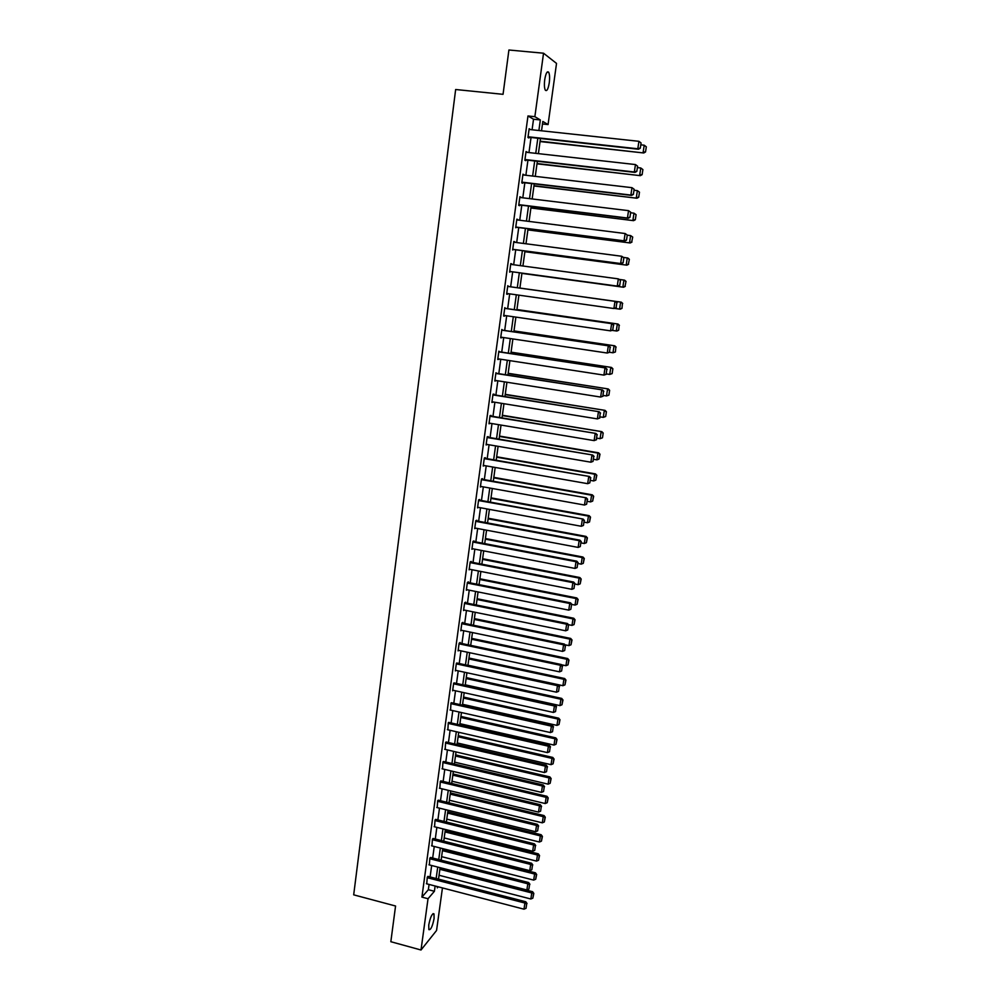 <?xml version="1.0" encoding="UTF-8"?>
<svg xmlns="http://www.w3.org/2000/svg" width="1000" height="1000" viewBox="0 0 1000 1000"><rect width="100%" height="100%" fill="white"/><g stroke="black" fill="none" stroke-linecap="round" stroke-linejoin="round"><path stroke-width="1.5" d="M428.738 925.037C430.363 917.062 432.113 913.337 433.975 913.863L434.1 918.475C432.5 926.413 430.75 930.138 428.875 929.638L428.738 925.037M544.738 79.612C545.862 73.175 547.188 70.738 548.713 72.312C549.663 74.425 549.837 77.938 549.263 82.837C548.15 89.25 546.825 91.675 545.288 90.113C544.338 88.025 544.15 84.525 544.738 79.612M442.45 887.913L436.562 930.475L421.012 950L390.838 941.712L395.562 906.012L353.688 894.837L455.65 89.513L503.05 94.325L508.913 50L543.538 53.212L556.525 63.412L548.062 124.575L542.825 121.45L541.538 130.787M542.475 123.975L548.062 124.575M532.087 129.775L533.525 119.237L527.975 115.962L421.912 897.113L428.35 889.7L429.075 884.425M430.1 876.95L431.662 865.5M432.675 858.037L434.25 846.488M435.275 839.025L436.863 827.375M437.887 819.925L439.487 808.15M440.5 800.725L442.125 788.85M443.137 781.425L444.775 769.438M445.788 762.025L447.438 749.925M448.45 742.525L450.112 730.312M451.125 722.925L452.8 710.6M453.812 703.238L455.513 690.788M456.512 683.438L458.225 670.875M459.225 663.525L460.962 650.85M461.962 643.525L463.713 630.737M464.7 623.413L466.463 610.5M467.463 603.2L469.237 590.163M470.238 582.875L472.038 569.725M473.025 562.45L474.837 549.175M475.825 541.925L477.663 528.525M478.65 521.275L480.5 507.75M481.475 500.525L483.338 486.875M484.325 479.663L486.213 465.887M487.188 458.688L489.087 444.787M490.075 437.612L491.987 423.575M492.962 416.413L494.9 402.25M495.875 395.1L497.825 380.8M498.8 373.675L500.763 359.25M501.737 352.137L503.725 337.575M504.688 330.475L506.7 315.775M507.663 308.7L509.688 293.863M510.65 286.812L512.688 271.875M513.663 264.75L515.712 249.775M516.688 242.562L518.737 227.562M519.738 220.25L521.788 205.225M522.8 197.825L524.85 182.775M525.875 175.263L527.938 160.188M528.975 152.575L531.038 137.487M530.037 129.55L529.163 128.713L527.962 137.5L528.888 137.988L528.987 137.262M526.938 152.35L526.05 151.512L524.862 160.25L525.8 160.688L525.9 159.963M523.85 175.025L522.962 174.188L521.788 182.875L522.725 183.25L522.825 182.537M520.775 197.575L519.9 196.737L518.725 205.375L519.663 205.7L519.763 204.975M517.712 220L516.85 219.163L515.675 227.75L516.725 227.312M514.675 242.3L513.812 241.462L512.65 250.012L513.7 249.513M511.662 264.488L510.788 263.637L509.637 272.137L510.688 271.6M508.65 286.537L507.788 285.7L506.637 294.15L507.688 293.587M505.675 308.425L504.8 307.65L503.65 316.05L504.712 315.487M502.7 330.188L501.825 329.462L500.688 337.825L501.737 337.275M499.75 351.838L498.875 351.175L497.738 359.487L498.787 358.938M496.825 373.363L495.938 372.762L494.812 381.025L495.85 380.487M493.9 394.787L494 394.1L493.013 394.225L491.887 402.463L492.925 401.925M491 416.087L491.087 415.4L490.1 415.588L488.988 423.775L490.025 423.25M488.113 437.275L488.2 436.6L487.212 436.825L486.1 444.963L487.137 444.45M485.238 458.35L485.337 457.675L484.338 457.962L483.237 466.05L484.263 465.55M482.388 479.312L482.475 478.65L481.475 478.975L480.375 487.025L481.4 486.525M479.538 500.175L479.637 499.5L478.625 499.875L477.537 507.887L478.562 507.4M476.712 520.913L476.812 520.25L475.8 520.675L474.712 528.65L475.725 528.162L578.138 547.413L579.15 540.65L579.938 540.175L475.788 520.737M472.887 542.025L576 561.7L576.788 561.175L472.987 541.375L471.9 549.288L472.912 548.8M472.987 541.362L474 540.887L473.9 541.55M471.112 562.075L471.2 561.425L470.188 561.938L469.113 569.825L470.037 569.338M468.325 582.5L468.413 581.85L467.4 582.413L466.325 590.25L467.2 589.763M465.562 602.812L465.65 602.163L464.625 602.775L463.562 610.575L464.375 610.075M462.8 623.025L462.887 622.375L461.863 623.025L460.812 630.788L461.575 630.288M460.062 643.125L460.15 642.475L459.125 643.175L458.075 650.9L458.8 650.4M457.337 663.125L456.4 663.225L455.35 670.913L456.037 670.4M454.625 683.012L453.675 683.162L452.638 690.812L453.3 690.3M451.938 702.812L450.975 703.012L450.575 710.1M449.25 722.5L448.288 722.75L447.863 729.8M446.575 742.1L445.613 742.387L445.175 749.4M443.925 761.587L442.962 761.912L442.488 768.888M441.287 780.975L440.312 781.35L439.837 788.288M438.65 800.275L437.675 800.688L437.188 807.588M436.037 819.463L435.062 819.925L434.55 826.787M433.438 838.562L432.45 839.075L431.938 845.9M430.85 857.562L429.862 858.112L429.338 864.912M428.275 876.475L427.287 877.062L426.75 883.825M421.012 950L428.025 898.725L434.4 891.287L435.125 886M421.912 897.113L428.025 898.725M527.975 115.962L534.862 116.688L543.538 53.212M538.888 130.5L540.337 119.95L534.862 116.688M436.15 878.512L437.725 867.062M438.75 859.587L440.337 848.025M441.362 840.562L442.962 828.888M443.988 821.438L445.613 809.663M446.625 802.212L448.263 790.325M449.288 782.9L450.938 770.9M451.95 763.475L453.612 751.363M454.637 743.962L456.312 731.737M457.325 724.338L459.025 712M460.037 704.625L461.75 692.175M462.75 684.8L464.487 672.237M465.487 664.875L467.238 652.188M468.237 644.85L470 632.05M471.012 624.725L472.788 611.8M473.787 604.487L475.575 591.438M476.575 584.138L478.387 570.975M479.387 563.688L481.213 550.4M482.212 543.138L484.05 529.725M485.05 522.475L486.912 508.925M487.9 501.7L489.775 488.025M490.775 480.812L492.663 467.013M493.65 459.812L495.562 445.887M496.55 438.713L498.488 424.65M499.475 417.488L501.413 403.3M502.4 396.15L504.363 381.838M505.35 374.7L507.325 360.25M508.312 353.137L510.312 338.55M511.287 331.45L513.3 316.737M514.275 309.65L516.325 294.8M517.288 287.738L519.338 272.775M520.325 265.65L522.388 250.662M523.375 243.438L525.438 228.412M526.438 221.1L528.513 206.062M529.525 198.637L531.6 183.575M532.625 176.05L534.7 160.963M535.75 153.338L537.825 138.225M437.488 886.625L437.312 887.875L438.225 886.812M540.475 138.512L538.4 153.637M537.35 161.262L535.262 176.363M534.237 183.888L532.163 198.95M531.138 206.375L529.062 221.425M528.05 228.75L525.988 243.775M524.987 251L522.925 266M521.95 273.137L519.888 288.1M518.913 295.163L516.862 310.025M515.887 317.113L513.862 331.838M512.888 338.938L510.875 353.525M509.9 360.65L507.912 375.1M506.925 382.238L504.95 396.562M503.963 403.713L502.013 417.912M501.025 425.075L499.087 439.137M498.1 446.325L496.188 460.25M495.188 467.463L493.288 481.262M492.3 488.488L490.412 502.15M489.425 509.387L487.55 522.938M486.562 530.188L484.712 543.612M483.713 550.887L481.875 564.175M480.875 571.462L479.062 584.637M478.062 591.938L476.262 604.987M475.25 612.3L473.475 625.237M472.463 632.562L470.7 645.375M469.688 652.712L467.938 665.413M466.925 672.763L465.2 685.337M464.188 692.712L462.463 705.163M461.45 712.55L459.75 724.9M458.738 732.288L457.05 744.525M456.025 751.925L454.363 764.05M453.338 771.462L451.688 783.475M450.662 790.9L449.025 802.8M448 810.238L446.375 822.025M445.35 829.488L443.75 841.162M442.725 848.625L441.125 860.188M440.1 867.675L438.525 879.125M533.525 119.237L540.337 119.95M428.35 889.7L434.4 891.287M529.1 129.125L530.087 129.225M526.013 151.862L526.987 151.975M522.925 174.475L523.9 174.587M519.862 196.962L520.837 197.075M516.825 219.325L517.788 219.45M513.8 241.575L514.763 241.7M510.788 263.7L511.75 263.825M506.637 294.125L507.6 294.262M503.663 315.963L504.625 316.112M500.712 337.688L501.662 337.825M497.775 359.288L498.713 359.438M494.837 380.775L495.788 380.925M491.938 402.15L492.875 402.312M489.038 423.413L489.975 423.575M486.163 444.562L487.1 444.725M483.3 465.588L484.237 465.763M480.45 486.512L481.375 486.688M477.612 507.325L478.55 507.5M529.062 129.45L638.925 141.312L641.075 142.975L640.3 148.188L641.075 142.975M528.013 137.15L638.475 149.25L637.812 148.775L638.925 141.312L640.812 142.775M528.062 136.762L637.812 148.775L640.025 148M638.475 149.25L640.3 148.188M540.062 141.562L643.763 152.975L540.112 141.188M640.8 144.825L644.212 145.2L646.312 146.825L645.537 151.938L646.312 146.825M645.288 151.762L643.112 152.513L644.212 145.2L646.05 146.637M645.537 151.938L643.763 152.975M525.95 152.238L635.45 164.562L637.6 166.188L636.825 171.375L637.6 166.188M524.925 159.85L635.013 172.4L634.338 171.988L635.45 164.562L637.325 166.012M524.963 159.525L634.338 171.988L636.55 171.2M635.013 172.4L636.825 171.375M522.875 174.913L631.987 187.675L634.138 189.262L633.362 194.425L634.138 189.262M521.85 182.413L631.562 195.413L630.875 195.062L631.987 187.675L633.862 189.112M521.888 182.15L630.875 195.062L633.088 194.275M631.562 195.413L633.362 194.425M537 163.825L640.337 175.662L537.038 163.512M637.388 167.6L640.788 167.987L642.887 169.575L642.125 174.662L642.887 169.575M641.862 174.5L639.688 175.263L640.788 167.987L642.625 169.412M642.125 174.662L640.337 175.662M533.95 185.975L636.95 198.225L533.975 185.712M633.987 190.25L637.375 190.637L639.475 192.188L638.713 197.25L639.475 192.188M638.45 197.113L636.287 197.875L637.375 190.637L639.212 192.05M638.713 197.25L636.95 198.225M519.8 197.45L628.538 210.662L630.7 212.213L629.925 217.35L630.7 212.213M518.787 204.862L628.138 218.312L627.45 218.012L628.538 210.662L630.425 212.087M518.825 204.65L627.45 218.012L629.65 217.225M628.138 218.312L629.925 217.35M516.75 219.875L625.125 233.525L627.275 235.037L626.512 240.138L627.275 235.037M515.75 227.188L624.725 241.075L624.025 240.825L625.125 233.525L627 234.938M515.775 227.037L624.025 240.825L626.225 240.037M624.725 241.075L626.512 240.138M513.713 242.175L621.712 256.262L623.862 257.738L623.112 262.8L623.862 257.738M512.725 249.387L621.337 263.712L620.638 263.525L621.712 256.262L623.587 257.65M512.737 249.3L620.638 263.525L622.825 262.725M621.337 263.712L623.112 262.8M530.913 208L633.575 220.662L530.938 207.8M630.612 212.763L633.987 213.175L636.087 214.688L635.325 219.725L636.087 214.688M635.062 219.6L632.9 220.375L633.987 213.175L635.825 214.562M635.325 219.725L633.575 220.662M527.9 229.913L630.212 242.975L527.913 229.775M627.25 235.162L630.612 235.588L632.712 237.062L631.7 241.975L632.712 237.062M631.7 241.975L629.538 242.738L630.612 235.588L632.45 236.962M631.962 242.062L630.212 242.975M524.9 251.713L626.875 265.175L524.913 251.625M623.462 257.375L627.938 258.075L629.362 259.312L628.35 264.212L629.362 259.312M628.35 264.212L626.2 264.988L627.263 257.875L629.1 259.237M628.612 264.288L626.875 265.175M510.688 264.35L618.337 278.875L620.487 280.3L619.725 285.35L620.487 280.3M619.438 285.287L617.25 286.087L509.725 271.438L617.962 286.225L617.25 286.087L618.337 278.875L620.2 280.238M617.962 286.225L619.725 285.35M521.912 273.387L623.55 287.238L521.912 273.35M619.525 279.438L624.612 280.175L626.025 281.438L625.013 286.337L626.025 281.438M625.013 286.337L622.863 287.113L623.925 280.038L625.763 281.388M625.288 286.388L623.55 287.238M507.688 286.413L615.688 301.45L507.688 286.4M616.362 307.762L613.9 308.525L614.975 301.35L616.838 302.712L616.075 307.738L616.838 302.712M506.737 293.45L613.9 308.525L616.075 307.738M615.688 301.45L617.112 302.75M621.975 308.363L622.438 303.412L621.975 308.363L620.25 309.2L614.9 308.463M519.888 288.05L621.312 302.175L519.888 288.05M621.7 308.337L619.562 309.125L620.612 302.087L622.438 303.412M622.712 303.45L621.312 302.175M504.7 308.35L612.35 323.75L504.712 308.288M613.025 330.05L610.55 330.85L611.625 323.713L613.488 325.05L612.737 330.05L613.488 325.05M503.75 315.35L610.55 330.85L612.737 330.05M612.35 323.75L613.775 325.062M618.675 330.225L619.138 325.325L618.675 330.225L616.962 331.025L612.238 330.425M516.925 309.587L618.013 324.038L516.938 309.525M618.4 330.225L616.263 331.012L617.325 324.012L619.138 325.325M619.412 325.337L618.013 324.038M501.737 330.163L609.025 345.925L501.75 330.05M609.7 352.225L607.238 353.038L608.3 345.938L610.15 347.262L609.412 352.238L610.15 347.262M500.788 337.137L607.238 353.038L609.412 352.238M609.025 345.925L610.438 347.262M615.4 351.975L615.862 347.113L615.4 351.975L612.987 352.775L609.6 352.275M513.975 331.012L614.738 345.8L513.987 330.9M615.125 351.987L612.987 352.775L614.038 345.812L615.862 347.113M616.138 347.1L614.738 345.8M498.775 351.863L605.725 367.987L498.8 351.688M606.388 374.275L603.925 375.112L604.987 368.05L606.838 369.363L606.1 374.3L606.838 369.363M497.837 358.8L603.925 375.112L606.1 374.3M605.725 367.987L607.137 369.338M612.15 373.6L612.875 368.762L612.15 373.6L609.738 374.425L606.45 373.925M511.037 352.325L611.487 367.438L511.062 352.163M611.862 373.638L609.738 374.425L610.775 367.5L612.587 368.787M612.875 368.762L611.487 367.438M495.838 373.45L602.438 389.913L495.875 373.212M603.1 396.2L600.65 397.062L601.7 390.037L603.55 391.337L602.812 396.25L603.55 391.337M494.9 380.337L600.65 397.062L602.812 396.25M602.438 389.913L603.837 391.287M608.9 395.112L609.625 390.3L608.9 395.112L606.5 395.962L603.212 395.438M508.125 373.525L608.25 388.95L508.15 373.3M608.612 395.163L606.5 395.962L607.537 389.075L609.35 390.337M609.625 390.3L608.25 388.95M492.925 394.913L599.175 411.737L492.962 394.637M599.837 418L597.375 418.9L598.425 411.912L600.262 413.188L599.538 418.075L600.262 413.188M491.987 401.775L597.375 418.9L599.538 418.075M599.175 411.737L600.562 413.125M605.675 416.5L606.4 411.712L605.675 416.5L603.275 417.375L600.013 416.85M505.225 394.613L605.025 410.363L505.262 394.338M605.388 416.575L603.275 417.375L604.312 410.525L606.112 411.788M606.4 411.712L605.025 410.363M490.012 416.262L595.925 433.438L490.062 415.925M596.575 439.688L594.125 440.613L595.163 433.663L597.013 434.925L596.275 439.787L597.013 434.925M489.087 423.088L594.125 440.613L596.275 439.787M595.925 433.438L597.312 434.837M602.475 437.788L603.188 433.025L602.475 437.788L600.075 438.688L596.812 438.137M502.337 415.588L601.825 431.65L502.375 415.262M602.188 437.875L600.075 438.688L601.1 431.863L602.9 433.113M603.188 433.025L601.825 431.65M487.125 437.512L592.688 455.012L487.175 437.113M486.2 444.288L590.9 462.2L591.925 455.288L593.763 456.538L593.038 461.375L593.763 456.538M592.688 455.012L594.075 456.425M593.038 461.375L590.9 462.2M499.462 436.45L597.9 453.088L596.888 459.875L593.638 459.312M599.712 454.325L598.987 459.062L600 454.212L597.9 453.088L598.638 452.825L499.513 436.075M596.888 459.875L598.987 459.062M600 454.212L598.638 452.825M484.25 458.638L589.475 476.475L484.3 458.188M483.325 465.375L587.675 483.675L588.713 476.8L590.55 478.038L589.825 482.85L590.55 478.038M589.475 476.475L590.85 477.912M589.825 482.85L587.675 483.675M496.6 457.2L594.725 474.2L593.713 480.95L590.475 480.387M596.525 475.425L595.812 480.138L596.825 475.288L594.725 474.2L595.462 473.888L496.662 456.775M593.713 480.95L595.812 480.138M596.825 475.288L595.462 473.888M481.388 479.65L586.275 497.825L481.45 479.15M480.475 486.362L584.487 505.037L585.513 498.2L587.337 499.425L586.625 504.212L587.337 499.425M586.275 497.825L587.65 499.275M586.625 504.212L584.487 505.037M493.762 477.85L591.575 495.2L590.562 501.912L587.337 501.337M593.362 496.413L592.663 501.1L593.663 496.262L591.575 495.2L592.312 494.837L493.825 477.375M590.562 501.912L592.663 501.1M593.663 496.262L592.312 494.837M478.537 500.55L583.1 519.05L478.612 500M477.625 507.225L581.3 526.275L582.325 519.487L584.15 520.688L583.438 525.45L584.15 520.688M583.1 519.05L584.462 520.525M583.438 525.45L581.3 526.275M490.938 498.387L588.438 516.1L587.425 522.762L584.212 522.175M590.225 517.288L589.525 521.95L590.525 517.112L588.438 516.1L589.175 515.675L491.012 497.863M587.425 522.762L589.525 521.95M590.525 517.112L589.175 515.675M475.712 521.337L579.15 540.65L580.975 541.85L580.275 546.575L580.975 541.85M579.938 540.175L581.287 541.65M580.275 546.575L578.138 547.413M488.125 518.825L585.312 536.875L584.312 543.513L581.1 542.913M587.1 538.05L586.4 542.688L587.4 537.863L585.312 536.875L586.062 536.413L488.2 518.25M584.312 543.513L586.4 542.688M587.4 537.863L586.062 536.413M472 548.625L575 568.425L576 561.7L577.825 562.888L577.125 567.587L577.825 562.888M576.788 561.175L578.138 562.675M577.125 567.587L575 568.425M485.325 539.15L582.2 557.537L581.2 564.15L578.013 563.538M583.987 558.7L583.288 563.325L584.288 558.5L582.2 557.537L582.962 557.038L485.412 538.525M581.2 564.15L583.288 563.325M584.288 558.5L582.962 557.038M470.087 562.6L572.863 582.638L573.663 582.062L470.238 561.912M469.2 569.175L571.862 589.325L572.863 582.638L574.688 583.812L573.987 588.488L574.688 583.812M573.663 582.062L575 583.575M573.987 588.488L571.862 589.325M482.537 559.375L579.1 578.1L578.112 584.675L574.938 584.05M580.887 579.25L580.2 583.85L581.188 579.025L579.1 578.1L579.875 577.55L482.638 558.7M578.112 584.675L580.2 583.85M581.188 579.025L579.875 577.55M467.312 583.062L569.75 603.475L570.55 602.85L467.525 582.337M466.413 589.6L568.75 610.125L569.75 603.475L571.562 604.625L570.862 609.275L571.562 604.625M570.55 602.85L571.888 604.375M570.862 609.275L568.75 610.125M479.775 579.5L576.025 598.55L575.05 605.087L571.875 604.45M577.812 599.688L577.125 604.263L578.112 599.45L576.025 598.55L576.8 597.95L479.862 578.775M575.05 605.087L577.125 604.263M578.112 599.45L576.8 597.95M464.538 603.425L566.65 624.188L567.45 623.513L464.812 602.663M463.65 609.925L565.662 630.8L566.65 624.188L568.462 625.325L567.762 629.963L568.462 625.325M567.45 623.513L568.787 625.062M567.762 629.963L565.662 630.8M477.013 599.513L572.975 618.9L571.987 625.4L568.462 624.675M574.75 620.025L574.062 624.575L575.05 619.763L572.975 618.9L573.75 618.25L477.125 598.75M571.987 625.4L574.062 624.575M575.05 619.763L573.75 618.25M461.775 623.675L563.562 644.8L564.375 644.075L462.1 622.875M460.9 630.15L562.575 651.375L563.562 644.8L565.375 645.925L564.688 650.525L565.375 645.925M564.375 644.075L565.7 645.638M564.688 650.525L562.575 651.375M474.275 619.425L569.925 639.138L568.95 645.6L564.975 644.775M571.7 640.25L571.013 644.775L572.013 639.975L569.925 639.138L570.7 638.45L474.387 618.612M568.95 645.6L571.013 644.775M572.013 639.975L570.7 638.45M459.038 643.825L560.5 665.288L561.312 664.525L459.412 642.987M458.162 650.263L559.513 671.838L560.5 665.288L562.3 666.4L561.613 670.987L562.3 666.4M561.312 664.525L562.625 666.1M561.613 670.987L559.513 671.838M471.55 639.237L566.9 659.275L565.938 665.7L561.512 664.775M568.663 660.375L567.987 664.875L568.975 660.075L566.9 659.275L567.688 658.538L471.662 638.375M565.938 665.7L567.987 664.875M568.975 660.075L567.688 658.538M456.312 663.863L557.45 685.675L558.263 684.875L456.725 662.987M455.438 670.263L556.475 692.188L557.45 685.675L559.25 686.787L558.562 691.338L559.25 686.787M558.263 684.875L559.575 686.462M558.562 691.338L556.475 692.188M468.837 658.95L563.888 679.3L562.925 685.7L467.962 665.238M565.65 680.387L564.975 684.862L565.962 680.075L563.888 679.3L564.675 678.525L468.963 658.037M562.925 685.7L564.975 684.862M565.962 680.075L564.675 678.525M453.587 683.8L554.412 705.962L555.237 705.113L454.05 682.887M452.725 690.175L553.438 712.438L554.412 705.962L556.213 707.05L555.525 711.587L556.213 707.05M555.237 705.113L556.538 706.712M555.525 711.587L553.438 712.438M466.138 678.55L560.887 699.225L559.938 705.6L465.275 684.825M562.65 700.3L561.987 704.75L562.975 699.975L560.887 699.225L561.688 698.4L466.262 677.6M559.938 705.6L561.987 704.75M562.975 699.975L561.688 698.4M450.887 703.637L551.388 726.137L552.225 725.238L451.375 702.688M450.025 709.975L550.425 732.575L551.388 726.137L553.188 727.212L552.513 731.725L553.188 727.212M552.225 725.238L553.513 726.85M552.513 731.725L550.425 732.575M463.45 698.062L557.913 719.05L556.962 725.387L462.587 704.3M559.675 720.113L559 724.538L559.987 719.762L557.913 719.05L558.713 718.188L463.587 697.075M556.962 725.387L559 724.538M559.987 719.762L558.713 718.188M448.2 723.375L548.387 746.2L549.225 745.263L448.725 722.387M447.35 729.675L547.425 752.613L548.387 746.2L550.175 747.262L549.513 751.75L550.175 747.262M549.225 745.263L550.513 746.888M549.513 751.75L547.425 752.613M460.775 717.475L554.938 738.775L554 745.075L459.925 723.675M556.7 739.825L556.038 744.225L557.025 739.45L554.938 738.775L555.75 737.862L460.913 716.438M554 745.075L556.038 744.225M557.025 739.45L555.75 737.862M445.538 743.012L545.4 766.175L546.237 765.188L446.075 741.975M444.675 749.287L544.45 772.55L545.4 766.175L547.188 767.225L546.525 771.675L547.188 767.225M546.237 765.188L547.525 766.825M546.525 771.675L544.45 772.55M458.113 736.787L551.987 758.388L551.05 764.663L457.262 742.962M553.75 759.425L553.088 763.812L554.075 759.05L551.987 758.388L552.8 757.438L458.263 735.713M551.05 764.663L553.088 763.812M554.075 759.05L552.8 757.438M442.875 762.537L542.425 786.025L543.275 785L443.45 761.475M442.025 768.787L541.475 792.375L542.425 786.025L544.212 787.062L543.55 791.5L544.212 787.062M543.275 785L544.55 786.65M543.55 791.5L541.475 792.375M455.475 756.012L549.062 777.913L548.125 784.15L454.625 762.15M550.812 778.938L550.15 783.3L551.138 778.538L549.062 777.913L549.875 776.912L455.625 754.887M548.125 784.15L550.15 783.3M551.138 778.538L549.875 776.912M440.225 781.975L539.475 805.788L540.312 804.712L440.825 780.863M439.387 788.188L538.525 812.1L539.475 805.788L541.25 806.812L540.588 811.225L541.25 806.812M540.312 804.712L541.587 806.375M540.588 811.225L538.525 812.1M452.837 775.125L546.138 797.325L545.2 803.538L452 781.237M547.888 798.337L547.238 802.675L548.212 797.925L546.138 797.325L546.95 796.3L453 773.962M545.2 803.538L547.238 802.675M548.212 797.925L546.95 796.3M437.6 801.312L536.525 825.438L537.375 824.325L438.212 800.163M436.75 807.487L535.588 831.712L536.525 825.438L538.312 826.45L537.65 830.85L538.312 826.45M537.375 824.325L538.65 826M537.65 830.85L535.588 831.712M450.213 794.15L543.237 816.65L542.3 822.825L449.387 800.238M544.975 817.65L544.325 821.963L545.3 817.212L543.237 816.65L544.05 815.575L450.387 792.938M542.3 822.825L544.325 821.963M545.3 817.212L544.05 815.575M434.975 820.55L533.6 844.987L534.462 843.838L435.625 819.362M434.137 826.688L532.663 851.237L533.6 844.987L535.375 845.987L534.725 850.362L535.375 845.987M534.462 843.838L535.725 845.525M534.725 850.362L532.663 851.237M447.612 813.088L540.337 835.875L539.412 842.013L446.775 819.125M542.087 836.862L541.438 841.15L542.413 836.413L540.337 835.875L541.163 834.75L447.788 811.825M539.412 842.013L541.438 841.15M542.413 836.413L541.163 834.75M432.375 839.688L530.688 864.438L531.55 863.238L433.038 838.462M431.538 845.8L529.763 870.65L530.688 864.438L532.463 865.425L531.812 869.775L532.463 865.425M531.55 863.238L532.812 864.95M531.812 869.775L529.763 870.65M445.025 831.925L537.463 855L536.55 861.1L444.188 837.938M539.2 855.975L538.562 860.25L539.538 855.512L537.463 855L538.3 853.838L445.2 830.625M536.55 861.1L538.562 860.25M539.538 855.512L538.3 853.838M429.775 858.725L527.8 883.787L528.663 882.55L430.462 857.463M428.95 864.812L526.875 889.975L527.8 883.787L529.562 884.762L528.913 889.087L529.562 884.762M528.663 882.55L529.913 884.275M528.913 889.087L526.875 889.975M442.438 850.662L534.6 874.025L533.688 880.1L441.613 856.65M536.337 874.987L535.7 879.237L536.675 874.513L534.6 874.025L535.438 872.825L442.625 849.325M533.688 880.1L535.7 879.237M536.675 874.513L535.438 872.825M427.2 877.675L524.913 903.037L525.788 901.762L427.9 876.375M426.375 883.725L523.987 909.188L524.913 903.037L526.675 904.013L526.038 908.312L526.675 904.013M525.788 901.762L527.025 903.487M526.038 908.312L523.987 909.188M439.875 869.312L531.763 892.95L530.85 899L439.05 875.263M533.488 893.913L532.85 898.138L533.825 893.413L531.763 892.95L532.6 891.712L440.062 867.938M530.85 899L532.85 898.138M533.825 893.413L532.6 891.712M433.975 913.863L433.038 913.625M548.713 72.312L547.075 72.162"/></g></svg>
